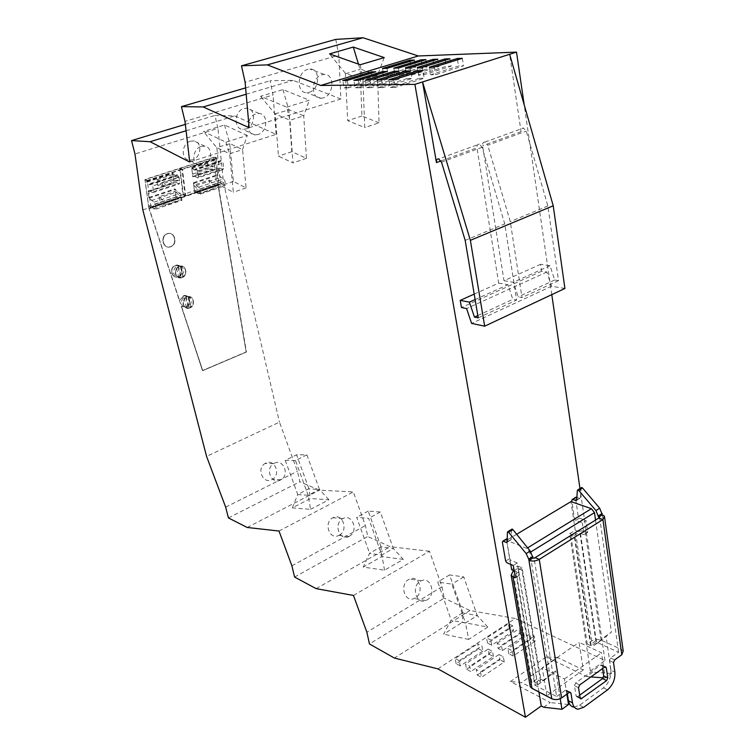 <?xml version="1.0" encoding="UTF-8"?>
<svg xmlns="http://www.w3.org/2000/svg" width="755" height="755" viewBox="0 0 755 755"><rect width="100%" height="100%" fill="white"/><g stroke="black" fill="none" stroke-linecap="round" stroke-linejoin="round"><path stroke-width="0.57" stroke-dasharray="3.77 2.83" d="M353.472 595.459L429.482 551.244L441.996 586.729L366.873 632.246M415.269 597.941L414.099 598.526C404.586 602.877 399.32 584.436 408.691 579.491L409.569 579.038C419.129 574.376 424.669 592.835 415.269 597.941M429.482 551.244L390.127 546.695L367.76 536.503L365.411 525.555L353.321 491.93L319.478 490.184L299.867 481.766L297.432 471.262L279.473 422.13L206.568 456.388M316.118 588.636L390.127 546.695M403.293 559.37L381.69 556.586L363.221 567.099L384.559 570.195L403.293 559.37L393.336 548.479L381.039 546.79L369.601 553.236L363.221 567.099M441.996 586.729L444.214 598.139L369.469 643.968M420.337 581.265L421.233 580.803C430.86 576.065 436.456 594.77 426.981 599.961L425.811 600.555C416.222 604.972 410.909 586.286 420.337 581.265M294.592 577.056L367.76 536.503M381.69 556.586L380.982 547.035M384.559 570.195L381.803 555.038L369.544 553.481M381.039 546.79L368.232 511.078L380.303 511.984L393.336 548.479L381.803 555.038L368.638 518.336L356.662 517.335L369.601 553.236M189.722 162.042L276.103 134.352L234.786 115.921L214.958 115.449L217.959 128.388L134.966 153.963M186.089 130.757L234.786 115.921M247.291 135.438L224.537 124.99L203.444 131.474L225.971 142.185L247.291 135.438L242.553 149.594L229.577 153.784L216.657 147.518L203.444 131.474M185.343 124.367L214.958 115.449M142.818 209.909L148.792 207.899L144.922 179.699L215.071 157.097L217.95 184.635L223.508 182.767L217.959 128.388M190.505 141.185C181.842 143.393 180.568 158.871 188.882 160.041L192.648 159.815C201.311 157.531 202.51 141.987 194.026 140.94L190.505 141.185M144.922 179.699L146.508 180.577L146.895 182.115L149.188 184.531L149.764 184.862L150.698 183.342L152.737 185.919L153.501 191.638L152.84 192.704L150.085 191.147L148.008 191.553L149.084 198.121L154.105 202.123L155.181 204.161L155.851 209.163L153.567 208.824L152.246 207.059L150.302 207.049L150.302 208.333L219.526 185.013L218.27 184.871L149.112 208.144L202.482 370.545L246.149 351.924L217.997 184.843L148.858 208.106L179.558 300.386L183.871 295.733C190.005 294.035 192.034 304.907 185.985 306.955L181.549 306.398L202.746 370.63L246.423 352.009L218.27 184.871L148.858 208.106L179.294 300.311L148.792 207.899M217.95 184.635L246.149 351.924L217.997 184.843M223.508 182.767L279.473 422.13M202.482 370.545L181.285 306.332L185.721 306.889C191.761 304.831 189.741 293.969 183.607 295.667L179.558 300.386L183.871 295.733C190.005 294.035 192.034 304.907 185.985 306.955L181.285 306.332L202.746 370.63L246.423 352.009L202.482 370.545M225.66 507.143L297.432 471.262M265.732 463.098L264.958 463.532C256.238 468.562 263.099 484.568 271.857 479.68L272.366 479.406C281.275 474.593 274.66 458.276 265.732 463.098M228.425 517.921L299.867 481.766M247.168 527.471L319.478 490.184M279.001 531.029L353.321 491.93M310.579 509.323L328.906 499.734L310.362 498.555L292.298 507.898L310.579 509.323L308.172 495.233L297.668 494.61L308.889 488.636L310.362 498.555M291.892 565.816L365.411 525.555M339.231 535.238C348.942 530.454 342.383 512.258 332.898 517.76L332.88 517.77C323.216 522.413 329.482 540.58 338.938 535.389L339.231 535.238M437.872 668.873L515.297 618.487L469.912 610.512L444.214 598.139M469.912 610.512L394.365 658.049M543.685 707.246L550.216 702.575L510.371 681.548L546.337 656.878L586.578 676.584L592.779 672.148L590.344 670.969L569.657 533.709L575.244 530.246L570.978 501.603M590.344 670.969L604.981 660.531L515.297 618.487M477.169 674.998L481.482 677.32L480.491 672.007L476.178 669.704L477.169 674.998L499.904 659.794L498.961 654.538L503.302 656.746L504.246 662.022L481.482 677.32M504.246 662.022L499.904 659.794M513.523 630.887L491.731 645.214L487.541 643.109L509.304 628.858L513.523 630.887L512.636 625.763L508.408 623.743L486.598 637.947L490.788 640.042L512.636 625.763M466.543 669.279L489.183 654.302L488.23 649.083L465.533 664.023L466.543 669.279L470.771 671.554L469.77 666.278L465.533 664.023M489.183 654.302L493.449 656.482L470.771 671.554M535.125 641.278L513.183 656.019L508.823 653.821L530.737 639.164L535.125 641.278L534.257 636.059L529.859 633.964L507.898 648.583L512.267 650.763L534.257 636.059M482.851 651.055L460.257 665.901L459.248 660.672L481.898 645.865L482.851 651.055L478.679 648.913L477.717 643.732L481.898 645.865M460.257 665.901L456.114 663.673L478.679 648.913M498.083 648.413L519.921 633.964L524.225 636.031L502.358 650.565L498.083 648.413L497.149 643.213L501.424 645.355L523.338 630.859L519.034 628.811L497.149 643.213M510.767 564.419L506.992 542.345M506.983 542.25L506.652 540.306L526.754 548.385L529.831 552.556L549.951 675.055L537.947 684.672L535.031 683.162L540.74 679.179L543.666 680.67L537.947 684.672M516.665 534.276L506.652 540.306M604.981 660.531L579.982 488.56M551.782 294.629L524.197 104.851M564.919 288.457L551.527 286.239L546.875 272.017L541.609 271.205L540.599 264.297L550.008 265.684L554.68 280.011L558.53 280.624L547.866 205.983L526.263 131.115L523.479 128.057C521.705 128.029 520.893 129.237 521.054 131.681L509.653 54.303M540.599 264.297L504.029 280.709L482.596 145.734C482.407 143.242 483.191 142.025 484.937 142.072L487.739 145.224L526.263 131.115M541.609 271.205L461.456 307.54M474.206 294.101L498.668 283.116L476.962 147.791C476.764 145.29 477.537 144.073 479.293 144.13L438.683 158.899M538.919 692.005L517.656 565.986L511.673 569.704M335.758 39.402L338.816 55.143L245.12 82.219M249.131 127.68L340.882 98.98L338.816 55.143M309.163 92.308C319.893 89.675 320.667 68.356 309.871 69.054L307.757 69.375C296.989 71.923 296.168 93.176 306.738 92.657L309.163 92.308M340.882 98.98L293.119 80.37L270.045 80.766L273.084 94.979L184.994 121.376M246.177 94.224L293.119 80.37M286.692 107.153L309.305 100.188L282.983 89.609L260.607 96.291L286.692 107.153L289.967 120.234L275.018 113.845L260.607 96.291M245.62 87.901L270.045 80.766M276.103 134.352L273.084 94.979M245.771 129.029C255.398 126.576 256.389 108.475 246.819 108.154L243.931 108.475C234.286 110.843 233.229 128.879 242.61 129.35L245.771 129.029M368.232 511.078L356.662 517.335M380.303 511.984L368.638 518.336M224.537 124.99L229.756 143.79L216.657 147.518M225.971 142.185L229.577 153.784L233.352 192.28L220.762 185.73L216.845 147.886M229.756 143.79L233.427 181.455L246.083 187.91L242.553 149.594L229.558 143.422M148.848 208.116L150.302 208.333M146.508 180.577L216.713 157.918L215.071 157.097M194.582 192.412L196.753 192.081L198.084 193.79L200.453 194.082L199.896 189.156L198.829 187.164L196.017 185.664L193.459 182.729L194.582 192.412L219.592 183.748L221.649 183.701L222.933 185.277L225.386 185.541L224.905 180.766L223.848 178.793L220.998 177.34L218.695 175.028L217.827 168.629L220.054 168.167L222.914 169.601L223.669 168.544L223.093 162.948L221.045 160.494L219.988 162.014L219.384 161.712L217.062 159.409L216.713 157.918M217.978 184.739L219.526 185.013M219.431 184.05L219.526 184.909M201.189 146.432L204.718 146.168C213.24 147.206 211.966 162.882 203.265 165.213L199.48 165.468C191.138 164.307 192.478 148.688 201.189 146.432M189.798 307.983L189.005 308.219C182.908 309.814 180.964 298.933 187.013 296.913L187.684 296.706C193.837 294.997 195.866 305.917 189.798 307.983L189.005 308.219C182.908 309.814 180.964 298.933 187.013 296.913L187.684 296.706C193.837 294.997 195.866 305.917 189.798 307.983M274.301 463.24C283.295 458.361 289.967 474.886 280.992 479.746L280.473 480.029C271.658 484.974 264.741 468.789 273.518 463.683L274.301 463.24M328.906 499.734L319.45 489.419L308.172 495.233L295.469 460.484L306.879 454.85L296.545 454.803L308.889 488.636M306.879 454.85L319.45 489.419L308.852 488.881M292.298 507.898L297.668 494.61M349.254 536.333L348.952 536.484C339.429 541.741 333.097 523.338 342.845 518.638L342.864 518.628C352.415 513.051 359.031 531.463 349.254 536.333M569.657 533.709L574.168 535.399L590.467 644.525L593.43 645.893L606.038 635.889L611.437 673.46L605.189 677.981L601.509 652.792L579.104 642.401L583.313 669.94L557.747 657.529L521.563 682.529L510.371 681.548M557.747 657.529L546.337 656.878M583.313 669.94L546.884 695.78L521.563 682.529M546.884 695.78L542.241 667.854L579.104 642.401M566.873 694.156L564.447 678.981L542.241 667.854M568.524 704.528L550.216 702.575M517.656 565.986L522.101 567.864L540.74 679.179M543.666 680.67L555.727 671.016L560.219 698.715M611.437 673.46L592.779 672.148M605.189 677.981L603.245 677.839M590.92 676.905L586.578 676.584M480.491 672.007L503.302 656.746M498.961 654.538L476.178 669.704M509.304 628.858L508.408 623.743M487.541 643.109L486.598 637.947M491.731 645.214L490.788 640.042M493.449 656.482L492.496 651.254L469.77 666.278M488.23 649.083L492.496 651.254M530.737 639.164L529.859 633.964M508.823 653.821L507.898 648.583M513.183 656.019L512.267 650.763M456.114 663.673L455.105 658.454L477.717 643.732M459.248 660.672L455.105 658.454M502.358 650.565L501.424 645.355M524.225 636.031L523.338 630.859M519.921 633.964L519.034 628.811M514.193 570.771L516.109 571.592L535.031 683.162M526.754 548.385L527.632 547.847M575.244 530.246L579.755 531.916L595.808 640.797L598.781 642.146L611.437 632.114L606.038 635.889M595.535 520.072L611.437 632.114M574.168 535.399L579.755 531.916M504.029 280.709L513.334 282.276L518.175 296.875L521.988 297.564L510.276 221.621L487.739 145.224M550.008 265.684L513.334 282.276M546.875 272.017L466.581 308.559M475.121 299.556L507.964 284.701L512.824 299.348L516.637 300.046L504.765 223.914L482.086 147.291L479.293 144.13M498.668 283.116L507.964 284.701M522.101 567.864L516.109 571.592M449.905 58.767L451.122 66.204L446.243 66.346L418.553 75L423.376 74.905L451.122 66.204M445.233 60.211L446.243 66.346M422.083 67.365L423.376 74.905M417.26 67.506L418.553 75M369.865 80.068L371.29 87.655L400.122 78.671L398.791 71.178M371.29 87.655L366.666 87.703L365.241 80.143M394.327 72.555L395.441 78.746L366.666 87.703M395.441 78.746L400.122 78.671M437.787 59.192L439.014 66.544L434.257 66.676L406.7 75.245L411.409 75.151L439.014 66.544M433.228 60.598L434.257 66.676M410.107 67.705L411.409 75.151M405.397 67.837L406.7 75.245M425.952 59.617L427.188 66.884L422.536 67.016L395.12 75.491L399.716 75.387L427.188 66.884M421.498 60.976L422.536 67.016M398.404 68.025L399.716 75.387M393.799 68.158L395.12 75.491M358.389 80.257L359.814 87.759L388.495 78.869L387.155 71.47M359.814 87.759L355.303 87.797L353.868 80.332M382.794 72.801L383.918 78.945L355.303 87.797M383.918 78.945L388.495 78.869M347.177 80.445L348.612 87.854L377.132 79.067L375.782 71.753M348.612 87.854L344.195 87.891L342.77 80.511M371.526 73.046L372.659 79.143L344.195 87.891M372.659 79.143L377.132 79.067M429.406 67.167L430.699 74.754L435.635 74.651L463.513 65.855L458.521 65.996L430.699 74.754M434.342 67.025L435.635 74.651M457.521 59.815L458.521 65.996M462.305 58.324L463.513 65.855M418.223 72.046L419.318 78.341L390.222 87.495L388.816 79.756M419.318 78.341L424.225 78.256L422.913 70.583M393.676 79.681L395.073 87.457L424.225 78.256M395.073 87.457L390.222 87.495M406.133 72.301L407.238 78.548L412.032 78.463L410.711 70.885M381.624 79.879L383.04 87.561L412.032 78.463M383.04 87.561L378.302 87.599L376.887 79.954M407.238 78.548L378.302 87.599M414.382 60.023L415.627 67.204L411.079 67.337L383.804 75.717L388.296 75.623L415.627 67.204M410.031 61.344L411.079 67.337M386.975 68.346L388.296 75.623M382.474 68.478L383.804 75.717M384.238 57.597L377.557 75.226L362.947 79.7L345.365 73.263L329.52 53.888M360.22 64.741L362.947 79.7L364.74 127.576L347.706 120.649L345.365 73.263M358.446 64.118L359.899 68.913L377.557 75.226L379.038 122.82L364.74 127.576M345.601 73.707L360.135 69.347L359.899 68.913M323.338 97.905L320.913 98.273C310.296 98.839 311.239 77.35 322.064 74.736L324.188 74.405C335.022 73.669 334.125 95.196 323.338 97.905M275.018 113.845L288.91 110.004L291.845 151.698L306.445 158.352L303.727 115.883L309.305 100.188M282.983 89.609L288.703 109.607L303.727 115.883L289.967 120.234L292.959 162.91L278.435 156.153L275.235 114.241M257.955 134.56L254.775 134.89C245.366 134.447 246.507 116.242 256.2 113.807L259.097 113.476C268.704 113.778 267.629 132.04 257.955 134.56M233.427 181.455L220.762 185.73M246.083 187.91L233.352 192.28M150.169 207.351L176.264 198.32L178.246 198.31L179.577 200.037L181.908 200.349L181.304 195.394L180.237 193.384L177.453 191.845L174.905 188.873L176.113 198.622M146.64 181.578L172.942 173.074L174.169 182.965L176.302 182.531L179.095 184.05L179.794 182.984L179.105 177.312L152.737 185.919M220.054 168.167L192.78 176.859L191.647 167.034L216.817 158.89M149.188 184.531L175.49 175.981L172.942 173.074M149.764 184.862L176.085 176.293L175.49 175.981M150.698 183.342L177.057 174.773L176.085 176.293M177.057 174.773L179.105 177.312M153.501 191.638L179.794 182.984M152.84 192.704L179.095 184.05M150.085 191.147L176.302 182.531M151.359 200.537L177.453 191.845M154.105 202.123L180.237 193.384M155.181 204.161L181.304 195.394M155.851 209.163L181.908 200.349M153.567 208.824L179.577 200.037M152.821 207.389L178.831 198.631M152.246 207.059L178.246 198.31M199.896 189.156L224.905 180.766M198.829 187.164L223.848 178.793M196.017 185.664L220.998 177.34M194.95 176.406L197.782 177.887L222.914 169.601M197.782 177.887L198.499 176.83L223.669 168.544M198.499 176.83L197.867 171.187L223.093 162.948M197.867 171.187L195.819 168.686L221.045 160.494M195.819 168.686L194.799 170.205L219.988 162.014M194.799 170.205L194.205 169.894L219.384 161.712M194.205 169.894L191.647 167.034M196.753 192.081L221.649 183.701M197.338 192.402L222.253 184.012M222.933 185.277L225.386 185.541M175.49 265.524L175.839 265.411C182.172 263.297 184.645 274.688 178.331 276.736L177.869 276.887C171.583 278.888 169.186 267.544 175.49 265.524L175.839 265.411C182.172 263.297 184.645 274.688 178.331 276.736L177.869 276.887C171.583 278.888 169.186 267.544 175.49 265.524M295.469 460.484L285.239 460.352L296.545 454.803M285.239 460.352L297.706 494.365M564.447 678.981L601.509 652.792M555.727 671.016L549.951 675.055M529.831 552.556L530.869 551.914M595.808 640.797L590.467 644.525M598.781 642.146L593.43 645.893M554.68 280.011L518.175 296.875M558.53 280.624L521.988 297.564M547.866 205.983L510.276 221.621M551.527 286.239L471.601 323.404M465.174 240.373L504.765 223.914M478.198 317.864L516.637 300.046M477.802 315.533L512.824 299.348M379.038 122.82L361.928 116.025L360.135 69.347M361.928 116.025L347.706 120.649M291.845 151.698L278.435 156.153M306.445 158.352L292.959 162.91M200.453 194.082L225.396 185.645M198.084 193.79L222.98 185.39M179.303 266.364L179.652 266.241C185.994 264.118 188.476 275.556 182.144 277.623L181.672 277.774C175.377 279.784 172.98 268.393 179.303 266.364L179.652 266.241C185.994 264.118 188.476 275.556 182.144 277.623L181.672 277.774C175.377 279.784 172.98 268.393 179.303 266.364M462.749 612.947L477.264 615.561L487.777 627.084L462.428 622.262L462.834 612.701L451.169 620.025L443.6 634.181L462.428 622.262M462.834 612.701L449.555 574.914L463.749 576.905L477.264 615.561L465.514 623.017L451.849 584.134L437.749 582.02L451.169 620.025M487.777 627.084L468.685 639.4L465.514 623.017L451.084 620.27M463.749 576.905L451.849 584.134M468.685 639.4L443.6 634.181M449.565 574.914L437.749 582.02M170.734 246.762L170.573 246.819C163.231 249.565 159.966 236.079 167.45 233.786L167.45 233.786C174.858 230.87 178.246 244.412 170.734 246.762L170.573 246.819C163.231 249.565 159.966 236.079 167.45 233.786L167.45 233.786C174.858 230.87 178.246 244.412 170.734 246.762M170.47 246.706L170.309 246.762C162.976 249.518 159.701 236.032 167.185 233.739L167.195 233.739C174.594 230.822 177.982 244.365 170.47 246.706C177.982 244.365 174.594 230.822 167.195 233.739L167.185 233.739C159.701 236.032 162.976 249.518 170.309 246.762L170.47 246.706M178.067 276.679C184.38 274.622 181.908 263.24 175.575 265.354L175.226 265.467C168.931 267.487 171.319 278.822 177.604 276.83L178.067 276.679M178.841 277.415L180.69 277.849C174.679 276.103 173.754 272.442 177.916 266.874L180.228 266.024L182.993 276.981L180.69 277.849L177.916 266.874L176.066 266.468C171.913 272.026 172.829 275.669 178.841 277.415L176.066 266.468M178.369 265.618L181.134 276.557C185.268 271.036 184.343 267.393 178.369 265.618L180.228 266.024C186.211 267.798 187.136 271.451 182.993 276.981L181.134 276.557M186.504 307.71L188.363 308.21C182.427 306.587 181.521 302.991 185.636 297.432L187.919 296.555L190.637 307.323L188.363 308.21L185.636 297.432L183.786 296.951C179.681 302.5 180.587 306.086 186.504 307.71L183.786 296.951M186.06 296.073L188.778 306.823C192.865 301.311 191.959 297.725 186.06 296.073L187.919 296.555C193.827 298.206 194.733 301.792 190.637 307.323L188.778 306.823M623.205 651.027L621.129 649.243L601.027 640.127C597.771 638.957 594.657 639.24 591.684 640.967L587.239 644.062L591.165 645.874L596.497 642.146L618.6 652.245L610.54 657.992L609.436 660.644L610.804 670.176L614.891 672.12M587.239 644.062L570.893 535.38L575.537 532.492C578.641 530.859 581.86 530.52 585.191 531.463L587.72 532.398L585.993 520.488L582.275 522.79L575.706 520.412L579.425 518.128L578.245 516.58L575.508 497.677M576.707 499.97L580.453 497.715L579.821 498.338L576.886 497.356M580.453 497.715L581.142 487.966M579.425 518.128L585.993 520.488M591.165 645.874L574.904 536.89L570.893 535.38M569.27 692.429L565.212 690.353L566.052 690.079L566.911 691.052L567.354 693.807M573.951 707.105L579.613 705.245L603.434 687.871C608.785 683.218 611.248 677.329 610.804 670.176M579.698 695.147L577.745 696.563L580.104 697.771M577.745 696.563L576.905 696.837L576.074 695.884L574.47 685.653L578.538 687.692M574.47 685.653L575.612 682.935L600.584 665.098L604.679 667.042M575.706 520.412L574.527 518.864L572.016 501.962M511.55 529.519L507.435 532.133M511.531 529.689L511.201 539.447L510.616 540.061L507.228 538.74M506.407 539.202L509.682 558.643L510.88 560.276L506.841 562.758M515.92 573.734L534.842 685.191L540.552 681.199L536.673 679.217L517.958 568.317L521.913 569.987L515.92 573.734L519.393 575.225L517.326 562.975L513.287 565.476M517.326 562.975L510.88 560.276M540.552 681.199L521.913 569.987M514.08 570.733L517.958 568.317M536.673 679.217L531.926 682.52L529.982 685.229M519.393 575.225L515.372 577.745M602.594 668.534L602.197 665.825L601.339 664.844L600.584 665.098M534.842 685.191L556.614 696.506L534.068 558.313M565.212 690.353L556.614 696.506M587.72 532.398L584.021 534.719L582.275 522.79M584.021 534.719L580.482 533.408L574.904 536.89M580.482 533.408L596.497 642.146M599.659 517.505L618.6 652.245M191.808 168.403L197.102 171.14L197.451 174.245L192.459 174.084L191.808 168.403L207.427 163.335L212.759 166.034L213.089 169.111L208.04 168.997L207.427 163.335M197.102 171.14L212.759 166.034M197.451 174.245L213.089 169.111M192.459 174.084L208.04 168.997M214.816 185.39L199.301 190.609L193.752 185.22L209.248 180.067L209.852 185.636L215.137 188.42L214.816 185.39L209.248 180.067M199.301 190.609L199.65 193.657L215.137 188.42M193.752 185.22L194.403 190.826L199.65 193.657M194.403 190.826L209.852 185.636M216.081 158.512L182.502 169.365L185.664 195.762L218.799 184.616L216.081 158.512L213.684 157.333L180.143 168.129L183.333 194.488L216.43 183.38L213.684 157.333M218.799 184.616L216.43 183.38M182.502 169.365L180.143 168.129M185.664 195.762L183.333 194.488M156.946 179.69L162.136 182.54L162.542 185.683L157.701 185.447L156.946 179.69L173.112 174.452L178.35 177.255L178.727 180.379L173.82 180.181L173.112 174.452M162.136 182.54L178.35 177.255M162.542 185.683L178.727 180.379M157.701 185.447L173.82 180.181M180.747 196.847L164.694 202.246L159.192 196.715L175.217 191.383L175.915 197.027L181.115 199.915L180.747 196.847L175.217 191.383M164.694 202.246L165.1 205.332L181.115 199.915M159.192 196.715L159.937 202.387L165.1 205.332M159.937 202.387L175.915 197.027M182.03 169.516L147.282 180.738L150.934 207.455L185.202 195.922L182.03 169.516L179.681 168.28L144.979 179.454L148.641 206.124L182.87 194.639L179.681 168.28M185.202 195.922L182.87 194.639M147.282 180.738L144.979 179.454M150.934 207.455L148.641 206.124M521.054 131.681L482.596 145.734M440.986 160.938L476.962 147.791M482.086 147.291L441.496 162.155M148.82 197.517L174.905 188.873M148.008 191.553L174.169 182.965M192.78 176.859L217.827 168.629M193.459 182.729L218.44 174.452M146.895 182.115L173.188 173.612M148.14 191.175L174.311 182.587M149.084 198.121L175.169 189.467M150.302 207.049L176.264 198.32M193.724 183.314L218.695 175.028M192.931 176.481L217.987 168.261M191.902 167.553L217.062 159.409M194.733 192.11L219.592 183.748M610.54 657.992L614.636 659.898M621.129 649.243L602.358 514.797M601.027 640.127L585.191 531.463M591.684 640.967L575.537 532.492M576.697 500.046L579.604 498.291M566.911 691.052L569.421 692.335M579.613 705.245L583.662 707.331M603.434 687.871L607.501 689.872M576.074 695.884L580.133 697.95M575.612 682.935L579.68 684.964M574.527 518.864L578.245 516.58M571.771 500.291L575.518 498.036M510.399 540.004L507.124 541.977M506.426 539.57L502.358 542.014M509.682 558.643L505.652 561.116M531.926 682.52L512.975 571.422M511.201 539.447L507.124 541.911M602.197 665.825L604.717 667.014M609.436 660.644L613.532 662.56M577.358 490.382L581.123 488.136M421.233 580.803L409.569 579.038M425.811 600.555L414.099 598.526M204.718 146.168L194.026 140.94M199.48 165.468L188.882 160.041M188.741 308.144L184.928 307.125M280.992 479.746L272.366 479.406M273.518 463.683L264.958 463.532M348.952 536.484L338.938 535.389M342.864 518.628L332.898 517.76M484.937 142.072L523.479 128.057M320.913 98.273L306.738 92.657M324.188 74.405L309.871 69.054M254.775 134.89L242.61 129.35M259.097 113.476L246.819 108.154M187.419 296.639L183.607 295.667M179.379 266.185L175.575 265.354M181.408 277.717L177.604 276.83M576.641 500.254L579.821 498.338M574.451 707.369L577.99 709.219M510.616 540.061L507.077 542.194M601.339 664.844L605.425 666.778M576.905 696.837L580.425 698.639M566.052 690.079L570.11 692.146M604.661 517.609L604.481 516.278"/><path stroke-width="1.13" d="M524.197 104.851L516.524 52.114L414.891 84.381L525.452 717.25L437.872 668.873L394.365 658.049L369.469 643.968L366.873 632.246L353.472 595.459L316.118 588.636L294.592 577.056L291.892 565.816L279.001 531.029L247.168 527.471L228.425 517.921L225.66 507.143L206.568 456.388L142.818 209.909L134.966 153.963L131.53 140.581L185.343 124.367M245.62 87.901L181.445 106.634L184.994 121.376L189.722 162.042L150.085 141.713L186.089 130.757M150.085 141.713L131.53 140.581M560.219 698.715L561.937 709.304L543.685 707.246L541.278 705.963L538.919 692.005M525.452 717.25L541.278 705.963M514.193 570.771L511.673 569.704L510.767 564.419M527.632 547.847L591.439 508.691L570.978 501.603L516.665 534.276M579.982 488.56L551.782 294.629M474.206 294.101L460.22 300.377L461.456 307.54L466.581 308.559L471.601 323.404L484.672 326.179L470.374 240.345L422.555 81.955L436.456 162.589L440.986 160.938M414.891 84.381L320.771 85.457L418.317 55.974L516.524 52.114M445.025 58.937L417.26 67.506L422.083 67.365L449.905 58.767L445.025 58.937L445.233 60.211M369.865 80.068L398.791 71.178L394.101 71.3L365.241 80.143L369.865 80.068M433.021 59.362L405.397 67.837L410.107 67.705L437.787 59.192L433.021 59.362L433.228 60.598M421.29 59.777L393.799 68.158L398.404 68.025L425.952 59.617L421.29 59.777L421.498 60.976M358.389 80.257L387.155 71.47L382.568 71.583L353.868 80.332L358.389 80.257M347.177 80.445L375.782 71.753L371.3 71.867L342.77 80.511L347.177 80.445M457.303 58.503L429.406 67.167L434.342 67.025L462.305 58.324L457.303 58.503L457.521 59.815M417.996 70.706L388.816 79.756L393.676 79.681L422.913 70.583L417.996 70.706L418.223 72.046M405.907 71.008L410.711 70.885L381.624 79.879L376.887 79.954L405.907 71.008L406.133 72.301M409.823 60.183L382.474 68.478L386.975 68.346L414.382 60.023L409.823 60.183L410.031 61.344M320.771 85.457L267.289 64.883L363.042 37.75L418.317 55.974M353.293 47.065L329.52 53.888L360.22 64.741L384.238 57.597L353.293 47.065L358.446 64.118M363.042 37.75L335.758 39.402L241.487 65.808L267.289 64.883M241.487 65.808L245.12 82.219L249.131 127.68L203.142 106.936L246.177 94.224M181.445 106.634L203.142 106.936M561.937 709.304L568.524 704.528L566.873 694.156M603.245 677.839L590.92 676.905M591.439 508.691L594.478 512.654L595.535 520.072M484.672 326.179L564.919 288.457L553.236 205.785L509.653 54.303M460.22 300.377L469.393 302.142L474.442 317.091L478.198 317.864L465.174 240.373L441.496 162.155L438.683 158.899C436.956 158.814 436.22 160.051 436.456 162.589M469.393 302.142L475.121 299.556M553.236 205.785L470.374 240.345M394.101 71.3L394.327 72.555M382.568 71.583L382.794 72.801M371.3 71.867L371.526 73.046M530.869 551.914L594.478 512.654M474.442 317.091L477.802 315.533M569.421 692.335L570.969 693.128L572.507 702.839C573.224 706.671 575.046 708.794 577.99 709.219L583.662 707.331L607.501 689.872C612.862 685.2 615.325 679.283 614.891 672.12L613.532 662.56L614.636 659.898L621.809 654.755L623.205 651.027L604.661 517.609M570.969 693.128L570.11 692.146L569.27 692.429L561.626 697.913C558.389 699.847 555.104 700.121 551.754 698.724L531.982 688.371L512.89 576.669L515.372 577.745L513.287 565.476L506.841 562.758L505.652 561.116L502.358 542.014L502.924 541.118L506.539 542.524L507.124 541.911L507.435 532.133L508.04 531.511L526.141 553.585L528.726 559.096L551.754 698.724M572.016 501.962L571.771 500.291L572.384 499.385L576.074 500.593L576.707 499.97L577.358 490.382L578.132 489.769L595.94 510.55L598.611 517.128L599.659 517.505L535.078 557.681L539.24 559.37L602.934 519.572L604.481 516.278L602.358 514.797L599.697 508.238L582.539 488.004L581.775 487.494L581.142 487.966M606.284 667.76L607.766 677.914L606.652 680.585L580.963 698.913L580.133 697.95L578.538 687.692L579.68 684.964L604.679 667.042L605.434 666.778L606.284 667.76L604.717 667.014M575.508 497.677L576.886 497.356M567.354 693.807L568.458 700.744C569.176 704.566 571.006 706.689 573.951 707.105L574.451 707.369M561.626 697.913L539.24 559.37C535.823 561.173 532.388 561.531 528.944 560.427L533.03 557.888L534.068 558.313L535.078 557.681M602.594 668.534L603.679 675.942L602.566 678.603L579.698 695.147M508.172 531.539L512.277 529.085L512.9 529.614L530.227 551.056L533.03 557.888M512.277 529.085L511.55 529.519M503.132 541.175L506.407 539.202M512.89 576.669L511.144 575.263L512.975 571.422L514.08 570.733M529.982 685.229L530.246 686.748L531.982 688.371M598.611 517.128L602.358 514.797M578.132 489.769L581.907 487.513M598.715 518.09L602.934 519.572L621.809 654.755M575.857 500.546L576.697 500.046M572.601 499.433L576.348 497.177M595.94 510.55L599.697 508.238M578.764 490.25L582.539 488.004M568.458 700.744L572.507 702.839M580.104 697.771L581.794 698.63M602.566 678.603L606.652 680.585M532.813 556.567L528.726 559.096M530.227 551.056L526.141 553.585M512.9 529.614L508.804 532.058M507.124 541.977L506.322 542.467M603.679 675.942L607.766 677.914M598.422 515.835L602.179 513.504M576.074 500.593L576.641 500.254M572.384 499.385L576.131 497.13M512.145 529.057L508.04 531.511M506.992 538.674L502.924 541.118M507.077 542.194L506.539 542.524M511.144 575.263L530.246 686.748M580.425 698.639L580.963 698.913M578 489.74L581.775 487.494"/></g></svg>
